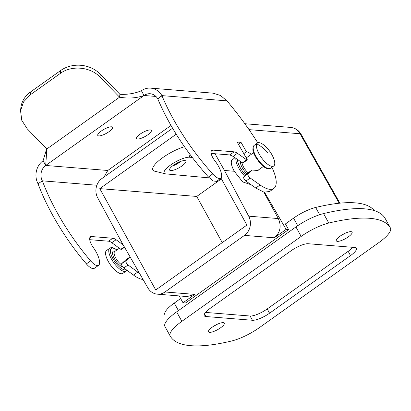 <?xml version="1.0" encoding="UTF-8"?>
<svg xmlns="http://www.w3.org/2000/svg" width="411" height="411" viewBox="0 0 411 411"><rect width="100%" height="100%" fill="white"/><g stroke="black" fill="none" stroke-linecap="round" stroke-linejoin="round"><path stroke-width="0.62" d="M172.348 166.07A9.289 2.558 151.1 0 0 181.035 161.276M173.612 170.123A9.289 2.558 151.1 0 0 182.371 165.648A9.289 2.558 151.1 0 0 185.87 161.081A9.289 2.558 151.1 0 0 181.862 161.009A9.289 2.558 151.1 0 0 173.108 165.489A9.289 2.558 151.1 0 0 169.609 170.056A9.289 2.558 151.1 0 0 173.612 170.123M172.579 128.227L101.871 178.559A14.072 12.484 -85.4 0 0 97.7 197.881L122.242 243.23L147.903 287.926A14.072 12.484 -85.4 0 0 157.31 294.163A14.072 12.484 -85.4 0 0 164.975 291.98L244.473 235.39A14.072 12.484 -85.4 0 0 248.701 216.176L224.457 170.467L215.045 153.75M264.55 192.281L286.123 229.389L288.599 229.59L185.489 302.989L183.013 302.789L179.175 295.925M180.629 298.535L174.259 303.071A22.513 6.206 151.1 0 0 164.893 314.785A168.844 46.541 151.1 0 0 164.898 314.795A168.844 46.541 151.1 0 0 164.909 314.811M286.123 229.389L274.317 237.794L244.473 235.39M157.31 294.163L187.108 296.567L194.819 294.389L183.013 302.789M288.599 229.59L285.419 223.938L293.562 218.143L297.728 225.696M374.216 210.581A168.844 46.541 151.1 0 0 315.658 207.457A22.513 6.206 151.1 0 0 293.562 218.143M263.816 192.112L278.324 218.565C281.653 226.163 280.317 232.575 274.317 237.794M234.953 157.665L231.634 160.393C230.725 162.72 231.604 166.342 234.285 171.259L224.457 170.467M250.212 184.107L249.888 184.339L242.649 181.898L234.285 171.259M116.955 249.95L114.803 248.521L112.249 247.622L110.826 247.679L106.562 250.438A14.072 5.199 54.6 0 0 105.889 251.26A14.072 5.199 54.6 0 0 106.988 258.812A14.072 5.199 54.6 0 0 115.111 270.222A14.072 5.199 54.6 0 0 122.884 273.366L126.095 271.075L127.076 269.899M222.248 242.634L196.746 196.443L99.786 188.623L176.211 134.217M196.746 196.443L221.246 179.001M184.441 146.727A23.92 6.591 151.1 0 0 159.478 160.131A23.92 6.591 151.1 0 0 154.67 171.192L165.35 173.807A15.479 4.264 -28.9 0 1 171.192 164.6A15.479 4.264 -28.9 0 1 189.394 157.223L192.214 157.418M220.99 178.102L246.919 225.074L155.738 289.981L99.786 188.623M256.757 143.865A14.072 5.199 54.6 0 0 262.187 158.641A14.072 5.199 54.6 0 0 273.752 165.967A14.072 5.199 54.6 0 0 274.425 165.145A14.072 5.199 54.6 0 0 273.325 157.598A33.769 33.769 0 0 0 265.203 146.188A14.072 5.199 54.6 0 0 257.43 143.043A14.072 5.199 54.6 0 0 256.757 143.865A33.769 30.763 25.9 0 1 267.915 152.851M350.516 255.585L348.163 251.321L267.212 308.949L269.565 313.213A14.072 3.879 151.1 0 1 252.446 320.272L205.906 316.521A14.072 3.879 151.1 0 1 204.241 315.735A14.072 3.879 151.1 0 1 210.093 308.414L291.05 250.787A14.072 3.879 151.1 0 1 308.163 243.728L354.703 247.479A14.072 3.879 151.1 0 1 356.373 248.265A14.072 3.879 151.1 0 1 350.516 255.585L269.565 313.213M348.163 251.321A14.072 3.879 151.1 0 0 352.746 247.324M252.446 320.272L250.094 316.013L205.515 312.417M250.094 316.013A14.072 3.879 151.1 0 0 267.212 308.949M209.291 177.901L165.962 173.904A15.479 4.264 -28.9 0 1 165.35 173.807M221.498 179.026L219.962 178.883M208.428 331.595A9.006 2.481 -28.9 0 1 215.611 325.096A9.006 2.481 -28.9 0 1 224.278 323.144A9.006 2.481 -28.9 0 1 224.36 323.395A9.006 2.481 -28.9 0 1 217.178 329.894A9.006 2.481 -28.9 0 1 208.511 331.847A9.006 2.481 -28.9 0 1 208.428 331.595M216.751 324.515A9.006 2.481 -28.9 0 1 213.679 326.211M352.181 232.405A9.006 2.481 -28.9 0 1 344.999 238.904A9.006 2.481 -28.9 0 1 336.332 240.856A9.006 2.481 -28.9 0 1 336.249 240.605A9.006 2.481 -28.9 0 1 343.437 234.106A9.006 2.481 -28.9 0 1 352.099 232.153A9.006 2.481 -28.9 0 1 352.181 232.405M344.577 233.525A9.006 2.481 -28.9 0 1 341.505 235.22M170.159 335.972A174.475 48.092 151.1 0 0 170.169 335.987A174.475 48.092 151.1 0 0 231.819 340.945A28.143 7.758 -28.9 0 0 259.439 327.593L378.742 242.665A28.143 7.758 151.1 0 0 390.45 228.023A174.475 48.092 151.1 0 0 390.44 228.013A174.475 48.092 151.1 0 0 328.79 223.05A28.143 7.758 -28.9 0 0 301.171 236.407L181.868 321.335A28.143 7.758 -28.9 0 0 170.159 335.972L164.929 326.504A174.475 48.092 151.1 0 0 164.939 326.514A28.143 7.758 -28.9 0 1 176.643 311.862L295.941 226.934A28.143 7.758 -28.9 0 1 323.565 213.581A174.475 48.092 151.1 0 1 385.215 218.539A174.475 48.092 151.1 0 0 385.215 218.539L390.435 227.997M170.169 335.987L164.939 326.514A174.475 48.092 151.1 0 0 164.95 326.529M233.165 156.406L237.383 153.293A11.256 4.105 53.5 0 0 234.075 151.829L229.862 154.947L233.165 156.406L242.356 162.874L243.132 162.936L247.345 159.822L237.132 142.026L241.01 142.34L238.411 144.261M241.01 142.34L246.384 151.705L243.79 153.627M251.969 170.02L247.936 173.776L243.718 176.889L247.756 173.134L251.969 170.02L257.137 170.437A11.256 4.105 53.5 0 0 258.452 170.123A11.256 4.105 53.5 0 0 258.873 169.651M251.213 154.377A11.256 4.105 53.5 0 0 246.384 151.705M247.936 173.776A2.815 1.028 53.5 0 0 248.234 175.703A2.815 1.028 53.5 0 0 250.155 177.984L260.045 184.945A33.769 12.309 53.5 0 0 273.906 188.392A33.769 12.309 53.5 0 0 271.887 167.298M257.789 142.843A140.706 51.293 53.5 0 0 226.944 100.859L220.481 95.47L213.129 93.169L150.616 88.129A16.887 14.986 94.6 0 1 161.903 95.614L161.996 95.773A112.563 41.033 53.5 0 0 212.703 173.935A11.256 4.105 53.5 0 0 220.815 178.251A11.256 4.105 53.5 0 0 221.452 177.28A16.887 6.155 53.5 0 0 214.907 160.829A9.849 3.591 53.5 0 1 211.65 150.385A9.849 3.591 53.5 0 1 212.795 150.113L234.075 151.829M237.383 153.293L246.569 159.761L247.345 159.822M229.862 154.947L211.12 153.431M161.996 95.773L157.778 98.892C169.347 126.054 186.25 152.106 208.485 177.049L213.227 180.989L216.602 181.369L220.815 178.251M157.778 98.892L161.903 95.614L226.944 100.859M243.718 176.889C243.394 178.061 244.139 179.463 245.942 181.102L255.827 188.058L263.985 192.153L269.688 191.505L273.906 188.392M246.924 157.428L245.213 156.103M242.356 162.874L246.569 159.761M104.019 177.033L107.774 170.473L45.719 165.469L46.844 148.962L119.586 97.176C128.371 98.712 136.519 98.147 144.03 95.486L141.415 90.749A16.887 14.986 94.6 0 1 150.616 88.129M155.939 96.446L144.03 95.486A11.256 9.987 94.6 0 1 150.164 93.739A11.256 9.987 94.6 0 1 157.685 98.727M107.774 170.473L170.981 125.478M136.478 138.322A8.441 2.327 -28.9 0 1 143.213 132.229A8.441 2.327 -28.9 0 1 151.335 130.4A8.441 2.327 -28.9 0 1 151.412 130.636A8.441 2.327 -28.9 0 1 144.677 136.729A8.441 2.327 -28.9 0 1 136.555 138.558A8.441 2.327 -28.9 0 1 136.478 138.322M97.69 135.193A8.441 2.327 -28.9 0 1 104.425 129.1A8.441 2.327 -28.9 0 1 112.552 127.271A8.441 2.327 -28.9 0 1 112.629 127.508A8.441 2.327 -28.9 0 1 105.894 133.601A8.441 2.327 -28.9 0 1 97.767 135.43A8.441 2.327 -28.9 0 1 97.69 135.193M141.415 90.749C134.716 93.503 127.538 94.684 119.889 94.294L100.279 74.165A28.143 24.115 -174.1 0 0 60.653 70.517L30.517 91.972A28.143 24.115 -174.1 0 0 20.848 107.872L20.55 110.759L21.783 120.32L27.234 128.833L46.844 148.962M144.03 95.486L45.719 165.469L43.104 160.732L46.679 148.792M43.104 160.732A16.887 14.986 -85.4 0 0 38.033 183.789L42.338 180.84L38.033 183.789M100.279 74.165L99.981 77.052L119.586 97.176L119.889 94.294M45.719 165.469A11.256 9.987 -85.4 0 0 42.338 180.84L96.873 185.238M99.981 77.052C90.482 66.788 71.483 65.041 60.35 73.405L60.653 70.517M30.517 91.972L30.214 94.859L60.35 73.405M30.214 94.859L23.545 101.943L20.55 110.759M38.12 183.953A112.563 42.117 55.6 0 0 86.361 263.872A11.256 4.213 55.6 0 0 94.309 268.306L98.614 265.357A11.256 4.213 55.6 0 0 99.328 264.33A16.887 6.319 55.6 0 0 93.312 247.504A9.849 3.684 55.6 0 1 90.43 236.793A9.849 3.684 55.6 0 1 91.555 236.536L112.835 238.252A11.256 4.213 55.6 0 1 116.097 239.741L123.254 244.992M42.425 181.004A112.563 42.117 55.6 0 0 90.667 260.918A11.256 4.213 55.6 0 0 98.614 265.357M124.333 246.872L120.793 249.297L111.792 242.696A11.256 4.213 55.6 0 0 108.525 241.2L89.726 239.685M120.793 249.297L121.569 249.359L124.574 247.299M121.692 263.641L125.997 260.692L130.092 256.906L125.864 259.788L121.692 263.641A2.815 1.053 55.6 0 0 121.928 265.614A2.815 1.053 55.6 0 0 123.778 267.946L133.462 275.051A33.769 12.633 55.6 0 0 143.069 279.511M125.997 260.692A2.815 1.053 55.6 0 0 126.234 262.665A2.815 1.053 55.6 0 0 128.088 264.997L137.767 272.103A33.769 12.633 55.6 0 0 139.514 273.31M339.866 203.168L301.052 134.222A8.441 2.353 150.6 0 0 300.051 133.755A14.072 12.484 -85.4 0 0 290.587 127.415L244.828 123.721M194.819 294.389L164.975 291.98M339.173 203.24L300.051 133.755L249.02 129.635M315.658 207.457L319.655 214.706M278.324 218.565L248.701 216.176M119.354 248.244L114.746 251.522A8.441 3.118 54.6 0 0 114.34 252.015A8.441 3.118 54.6 0 0 115.902 258.339A8.441 3.118 54.6 0 0 121.594 264.73M115.25 251.167A9.566 3.535 54.6 0 0 112.784 251.773A9.566 3.535 54.6 0 0 115.383 260.286A9.566 3.535 54.6 0 0 122.807 266.991M116.847 250.027A12.947 4.783 54.6 0 0 110.662 249.215A12.947 4.783 54.6 0 0 115.486 262.588A12.947 4.783 54.6 0 0 126.12 269.662M109.778 248.152A14.072 5.199 54.6 0 0 109.1 248.974A14.072 5.199 54.6 0 0 114.535 263.749A14.072 5.199 54.6 0 0 126.095 271.075M257.43 143.043L254.219 145.33A14.072 5.199 54.6 0 0 253.541 146.152A14.072 5.199 54.6 0 0 258.971 160.932A14.072 5.199 54.6 0 0 270.536 168.258L273.752 165.967M241.971 162.607A8.441 3.118 54.6 0 0 248.177 172.82M240.399 161.497A9.566 3.535 54.6 0 0 247.026 173.812M237.419 159.401A14.072 5.199 54.6 0 0 245.691 175.055M235.883 158.317A15.197 5.615 54.6 0 0 244.612 176.057M174.259 303.071L178.415 310.598M189.394 157.223L189.974 154.433M204.462 313.912L205.906 316.521M181.868 321.335L176.643 311.862M301.171 236.407L295.941 226.934M328.79 223.05L323.565 213.581M245.942 181.102L250.155 177.984M260.045 184.945L255.827 188.058M208.485 177.049L212.703 173.935M211.049 151.407L212.795 150.113M86.361 263.872L90.667 260.918M89.788 237.743L91.555 236.536M108.525 241.2L112.835 238.252M111.792 242.696L116.097 239.741M123.778 267.946L128.088 264.997M133.462 275.051L137.767 272.103M301.052 134.222C298.669 130.2 295.185 127.929 290.587 127.415M106.988 258.812A33.769 33.769 0 0 0 115.111 270.222M270.536 168.258C268.106 169.764 264.617 168.13 260.076 163.357L255.39 156.761C253.931 153.216 252.149 151.829 253.238 146.511L254.219 145.33M246.251 157.911L253.566 152.702M257.82 170.401L263.359 166.455M385.215 218.539L390.44 228.013"/></g></svg>
